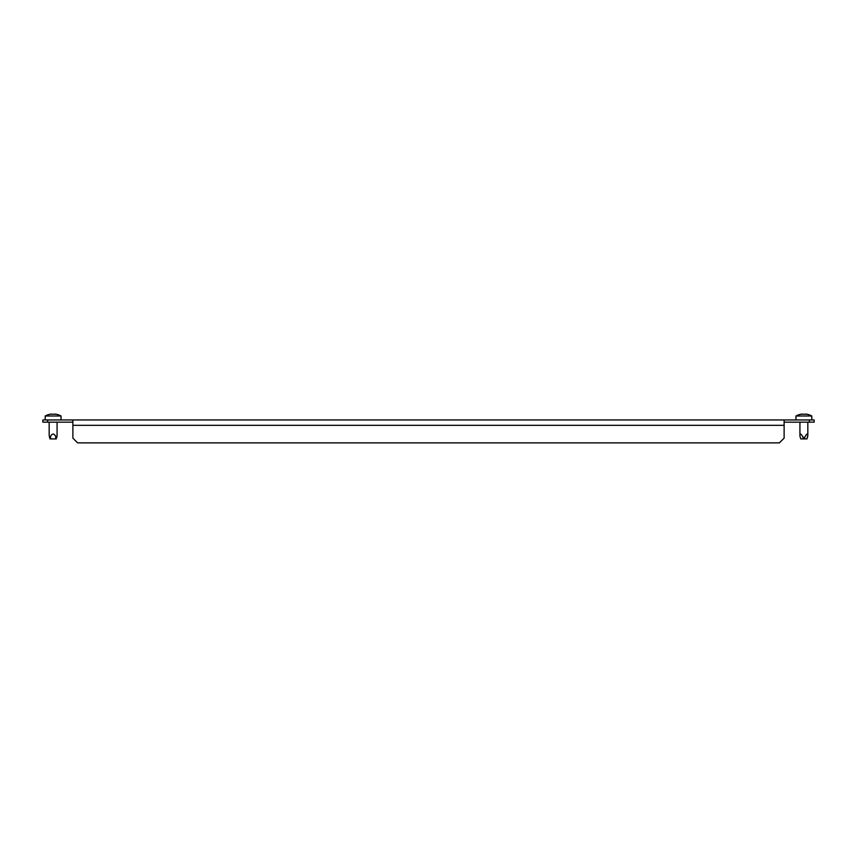 <?xml version="1.0" encoding="UTF-8"?>
<svg xmlns="http://www.w3.org/2000/svg" width="857" height="857" viewBox="0 0 857 857"><rect width="100%" height="100%" fill="white"/><g stroke="black" fill="none" stroke-linecap="round" stroke-linejoin="round"><path stroke-width="1.29" d="M47.596 422.169L42.85 422.169L42.85 419.951L47.596 419.951L47.596 422.169L72.877 422.169M809.404 422.169L809.404 419.951L814.15 419.951L814.15 422.169L784.123 422.169M47.596 419.951L784.123 419.951L784.123 438.131L779.377 442.876L77.623 442.876L72.877 438.131L72.877 419.951M809.404 419.951L784.123 419.951M807.83 422.169L807.83 435.345L806.951 438.923L800.802 438.923L799.999 436.449L800.802 438.923M811.783 419.951L811.783 415.999A16.229 16.229 0 0 0 806.276 414.124L806.341 414.135A16.101 8.045 90 0 1 806.951 414.295L806.544 414.295A16.101 16.101 0 0 0 805.312 414.135L804.905 414.135A16.101 8.045 90 0 0 804.284 414.295L803.47 414.295A16.101 8.045 -90 0 0 802.848 414.135L802.441 414.135A16.101 16.101 0 0 0 801.209 414.295L800.792 414.295A16.101 8.045 -90 0 1 801.413 414.135L801.413 414.263M795.971 419.951L795.971 415.999L811.783 415.999M795.971 415.999A16.229 16.229 0 0 1 801.477 414.124L801.477 414.252M807.83 435.345C807.723 433.321 806.833 433.696 805.152 436.449C804.305 437.981 803.459 437.981 802.602 436.449C800.92 433.696 800.031 433.321 799.924 435.345L799.999 436.449M799.924 435.345L799.924 422.169M804.284 414.295A16.101 8.045 90 0 1 804.905 414.135M56.541 437.745L56.198 438.923L50.049 438.923L49.17 435.345L49.17 422.169M61.029 419.951L61.029 415.999A16.229 16.229 0 0 0 55.523 414.124L55.523 414.252M45.217 419.951L45.217 415.999L61.029 415.999M45.217 415.999A16.229 16.229 0 0 1 50.724 414.124L50.724 414.252M53.53 414.295A16.101 8.045 90 0 1 54.152 414.135A16.101 8.045 90 0 0 53.53 414.295L52.716 414.295A16.101 8.045 -90 0 0 52.095 414.135L51.688 414.135A16.101 16.101 0 0 0 50.456 414.295L50.049 414.295A16.101 8.045 -90 0 1 50.659 414.135L50.659 414.263M57.076 422.169L57.076 435.345L56.198 438.923M57.001 436.449C56.798 437.991 56.38 437.991 55.726 436.449C53.991 433.288 52.256 433.288 50.52 436.449L49.47 437.488M55.587 414.263L55.587 414.135A16.101 8.045 90 0 1 56.208 414.295L55.791 414.295A16.101 16.101 0 0 0 54.559 414.135L54.152 414.135M72.877 425.329L784.123 425.329M807.755 436.449L806.887 438.923M802.602 436.449L803.47 438.923M805.152 436.449L804.284 438.923M50.52 436.449L50.52 438.923M55.726 436.449L55.726 438.923"/></g></svg>
